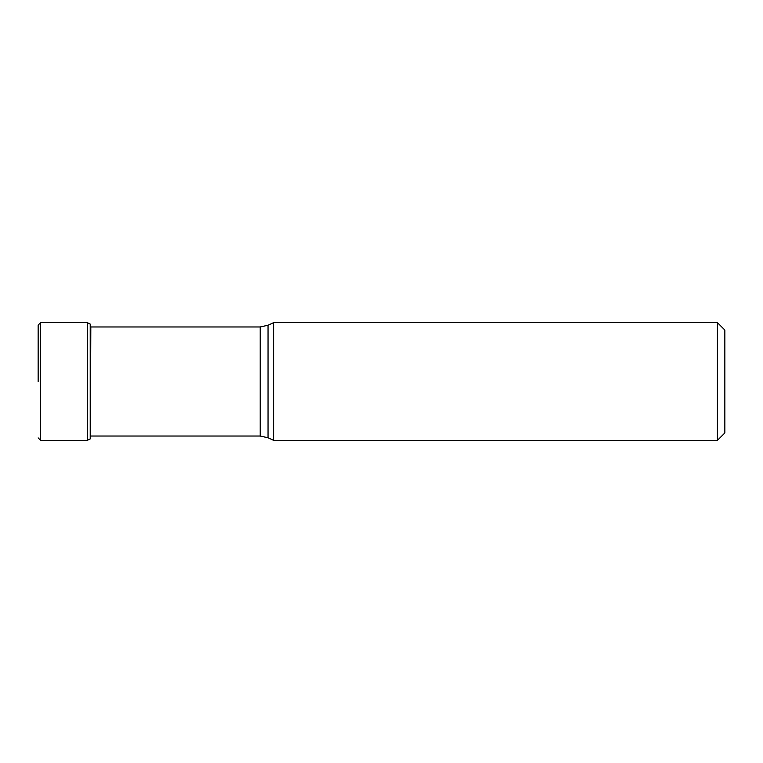<?xml version="1.0" encoding="UTF-8"?>
<svg xmlns="http://www.w3.org/2000/svg" width="763" height="763" viewBox="0 0 763 763"><rect width="100%" height="100%" fill="white"/><g stroke="black" fill="none" stroke-linecap="round" stroke-linejoin="round"><path stroke-width="1.14" d="M38.15 381.5L38.15 325.114L38.15 381.5M90.377 324.265L90.215 438.935L90.215 324.065L90.845 326.965M268.042 437.771L268.042 325.229L273.593 322.644L273.593 440.356L268.042 437.771L260.202 436.035L260.202 326.965L90.816 326.965M717.43 322.644L724.85 330.055L724.85 432.945L717.43 440.356L717.43 322.644L273.593 322.644M90.215 438.935L87.297 440.356L87.297 322.644L40.62 322.644L40.62 440.356L38.15 437.886M90.377 438.735L90.816 326.802M40.62 322.644L38.15 325.114M87.297 440.356L40.62 440.356M87.297 322.644L90.215 324.065M260.202 436.035L90.816 436.035M268.042 325.229L260.202 326.965M717.43 440.356L273.593 440.356"/></g></svg>
